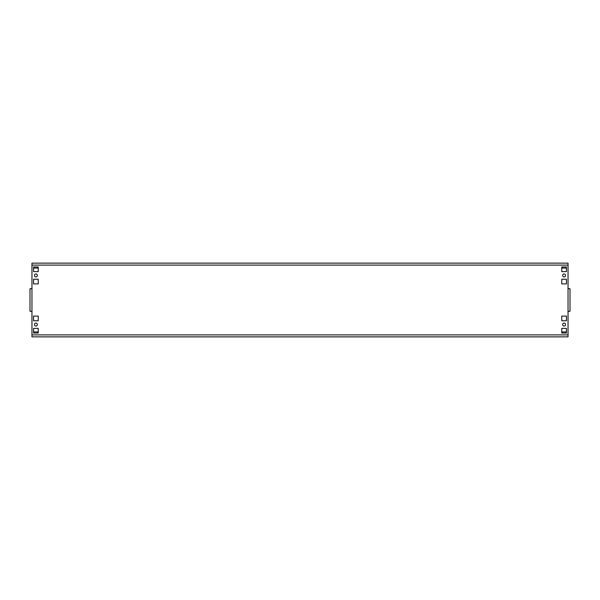 <?xml version="1.0" encoding="UTF-8"?>
<svg xmlns="http://www.w3.org/2000/svg" width="600" height="600" viewBox="0 0 600 600"><rect width="100%" height="100%" fill="white"/><g stroke="black" fill="none" stroke-linecap="round" stroke-linejoin="round"><path stroke-width="0.9" d="M562.627 275.43A1.478 1.478 0 0 0 564.105 276.907A1.478 1.478 0 0 0 565.575 275.43A1.478 1.478 0 0 0 564.105 273.96A1.478 1.478 0 0 0 562.627 275.43M562.627 324.57A1.478 1.478 0 0 0 564.105 326.04A1.478 1.478 0 0 0 565.575 324.57A1.478 1.478 0 0 0 564.105 323.093A1.478 1.478 0 0 0 562.627 324.57M34.425 275.43A1.478 1.478 0 0 0 35.895 276.907A1.478 1.478 0 0 0 37.373 275.43A1.478 1.478 0 0 0 35.895 273.96A1.478 1.478 0 0 0 34.425 275.43M34.425 324.57A1.478 1.478 0 0 0 35.895 326.04A1.478 1.478 0 0 0 37.373 324.57A1.478 1.478 0 0 0 35.895 323.093A1.478 1.478 0 0 0 34.425 324.57M31.965 336.855L568.035 336.855L31.965 336.855L31.965 334.89L568.035 334.89L568.035 288.697L570 288.697L570 311.303L568.035 311.303M568.035 263.145L31.965 263.145L568.035 263.145L568.035 288.697M561.773 328.373L561.773 333.045L566.438 333.045L566.438 328.373L561.773 328.373M561.773 316.095L561.773 320.76L566.438 320.76L566.438 316.095L561.773 316.095M561.773 266.955L561.773 271.627L566.438 271.627L566.438 266.955L561.773 266.955M561.773 279.24L561.773 283.905L566.438 283.905L566.438 279.24L561.773 279.24M33.562 279.24L33.562 283.905L38.227 283.905L38.227 279.24L33.562 279.24M38.227 333.045L38.227 328.373L33.562 328.373L33.562 333.045L38.227 333.045M38.227 320.76L38.227 316.095L33.562 316.095L33.562 320.76L38.227 320.76M33.562 266.955L33.562 271.627L38.227 271.627L38.227 266.955L33.562 266.955M568.035 265.11L31.965 265.11L31.965 288.697L30 288.697L30 311.303L31.965 311.303L31.965 334.89M570 291.645L570 288.697M570 311.303L570 308.355M31.965 265.11L31.965 263.145M568.035 334.89L568.035 336.855M33.562 267.735A2.948 2.948 0 0 0 34.912 268.065L38.227 268.065M561.773 268.065L565.088 268.065A2.948 2.948 0 0 0 566.438 267.735M566.438 332.265A2.948 2.948 0 0 0 565.088 331.935L561.773 331.935M38.227 331.935L34.912 331.935A2.948 2.948 0 0 0 33.562 332.265M31.965 288.697L31.965 311.303"/></g></svg>
